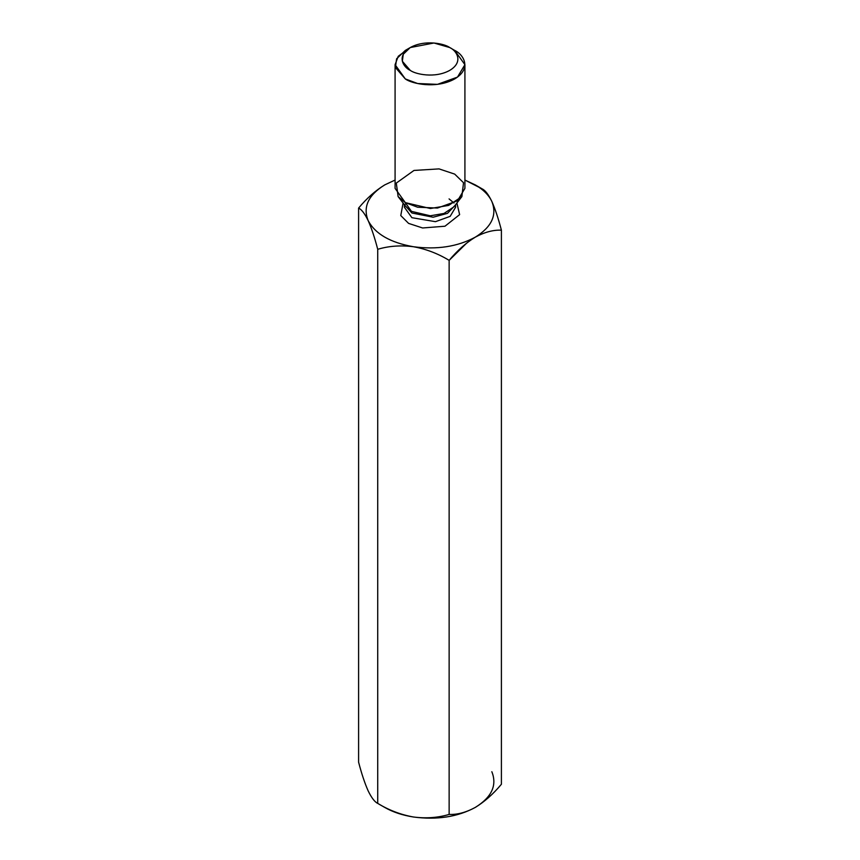 <?xml version="1.0" encoding="UTF-8"?>
<svg xmlns="http://www.w3.org/2000/svg" width="860" height="860" viewBox="0 0 860 860"><rect width="100%" height="100%" fill="white"/><g stroke="black" fill="none" stroke-linecap="round" stroke-linejoin="round"><path stroke-width="1.29" d="M476.139 806.916L475.268 807.433C457.584 816.936 436.977 820.117 413.434 817C402.415 815.258 392.848 812.066 384.732 807.433C392.848 812.066 402.415 815.258 413.434 817C436.977 820.117 457.584 816.936 475.268 807.433C466.045 812.431 457.327 814.764 449.135 814.431C437.869 817.774 425.969 818.623 413.434 817C400.738 814.699 388.838 810.163 377.723 803.39L384.732 807.433L377.723 803.39C374.713 801.971 371.52 797.79 368.155 790.856C371.52 797.79 374.713 801.971 377.723 803.39C388.838 810.163 400.738 814.699 413.434 817C425.969 818.623 437.869 817.774 449.135 814.431L449.135 260.354C437.869 253.528 425.969 248.992 413.434 246.734C400.738 245.111 388.838 245.971 377.723 249.303L377.723 803.39L377.723 249.303C374.713 237.715 371.52 228.147 368.155 220.601C364.758 213.613 361.576 209.442 358.598 208.077L358.598 762.164C361.576 773.634 364.758 783.202 368.155 790.856C364.758 783.202 361.576 773.634 358.598 762.164L358.598 208.077C361.576 209.442 364.758 213.613 368.155 220.601C375.239 233.941 390.332 242.649 413.434 246.734C436.977 249.862 457.584 246.68 475.268 237.177C491.726 226.965 497.252 215.064 491.845 201.466C495.242 209.13 498.424 218.698 501.401 230.168L501.401 784.255L501.401 230.168C493.231 229.824 484.513 232.157 475.268 237.177C484.513 232.157 493.231 229.824 501.401 230.168C498.424 218.698 495.242 209.13 491.845 201.466C488.835 195.112 483.309 189.587 475.268 184.9L482.277 188.942C485.287 190.361 488.48 194.543 491.845 201.466C488.48 194.543 485.287 190.361 482.277 188.942L464.916 180.052L475.268 184.9C483.309 189.587 488.835 195.112 491.845 201.466C497.252 215.064 491.726 226.965 475.268 237.177C457.584 246.68 436.977 249.862 413.434 246.734C425.969 248.992 437.869 253.528 449.135 260.354L449.135 814.431C457.327 814.764 466.045 812.431 475.268 807.433C484.513 801.767 493.231 794.038 501.401 784.255C493.231 794.038 484.513 801.767 475.268 807.433C491.726 797.22 497.252 785.32 491.845 771.732M384.732 184.9L395.084 180.052L384.732 184.9C368.273 195.112 362.748 207.013 368.155 220.601C371.52 228.147 374.713 237.715 377.723 249.303C388.838 245.971 400.738 245.111 413.434 246.734C390.332 242.649 375.239 233.941 368.155 220.601C362.748 207.013 368.273 195.112 384.732 184.9C375.498 190.554 366.79 198.273 358.598 208.077M466.851 242.928L449.135 260.354C457.327 250.55 466.045 242.821 475.268 237.177M456.896 203.025L459.627 214.624L444.975 226.223L422.604 227.975L408.597 223.396L400.771 215.57L403.103 203.025L400.771 215.57L408.597 223.396L422.604 227.975L444.975 226.223L459.627 214.624L456.896 203.025M410.241 47.558L405.307 50.417L396.589 58.803L395.428 67.521L405.307 78.927C411.542 83.667 436.084 89.279 454.693 78.927C472.635 68.177 462.906 54.008 454.693 50.417L449.758 47.558C444.77 43.763 425.141 39.28 410.241 47.558C395.89 56.158 403.673 67.499 410.241 70.369C415.229 74.164 434.859 78.658 449.758 70.369C464.11 61.78 456.327 50.439 449.758 47.558L449.758 47.558C456.327 50.439 464.11 61.78 449.758 70.369C434.859 78.658 415.229 74.164 410.241 70.369L402.34 61.243L403.275 54.266L410.241 47.558L433.956 43L449.758 47.558L454.693 50.417L464.916 64.672L457.498 77.099L437.471 84.366L417.627 83.517L405.307 78.927L395.084 64.672L398.234 56.298L408.048 48.988M395.084 64.672L395.084 188.361L405.307 202.616L417.627 207.217L437.471 208.055L457.498 200.788L464.916 188.361L464.916 64.672M411.445 211.356L430.29 215.796L444.007 213.452L453.951 206.83L444.007 213.452L430.29 215.796L411.445 211.356L405.307 202.616L398.126 196.596L396.299 183.083L413.983 170.441L439.062 168.893L454.693 174.107L463.518 182.718L461.874 196.596L448.64 205.411L430.387 208.518L405.307 202.616L411.445 211.356L406.049 206.83L411.445 211.356M455.187 205.239L447.49 213.355L433.107 217.225L411.897 213L404.813 205.239L411.897 213L433.107 217.225L447.49 213.355L455.187 205.239M404.394 207.238L411.897 217.688L435.483 221.676L450.167 216.344L455.606 207.238L450.167 216.344L435.483 221.676L411.897 217.688L404.394 207.238L404.394 204.691M454.693 50.417L449.758 47.558M384.732 807.433L377.723 803.39M453.951 206.83L461.874 196.596M406.049 206.83L398.126 196.596M455.606 204.691L455.606 207.238M449.07 198.907L453.994 203.014M404.888 204.895L406.006 203.014M482.277 188.942L475.268 184.9"/></g></svg>
